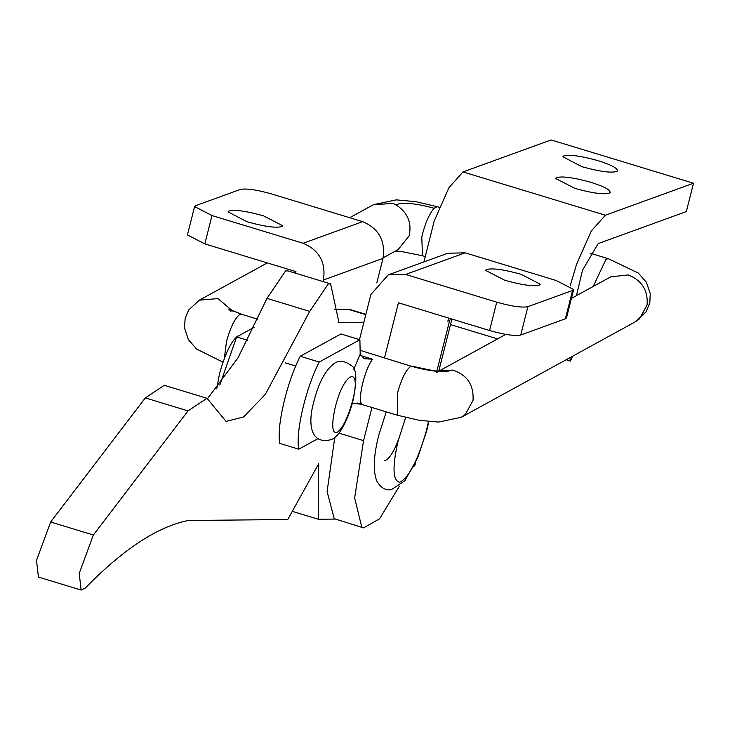 <?xml version="1.0" encoding="UTF-8"?>
<svg xmlns="http://www.w3.org/2000/svg" width="730" height="730" viewBox="0 0 730 730"><rect width="100%" height="100%" fill="white"/><g stroke="black" fill="none" stroke-linecap="round" stroke-linejoin="round"><path stroke-width="1.09" d="M239.741 335.225L239.431 335.243C232.605 338.373 225.981 351.103 219.557 373.431L216.737 388.862M188.039 410.899L206.964 398.279L164.259 385.294L145.325 397.905L188.039 410.899L93.367 535.017L79.205 573.415L81.149 590.068L85.291 588.079C123.343 549.07 157.726 526.531 188.422 520.481L287.748 519.532L318.709 463.751L318.234 519.24L335.453 519.076M363.777 322.633L339.012 322.715L330.608 283.87L287.894 270.885L285.549 270.967L266.998 298.387L237.98 357.864L207.621 398.516M266.998 298.387L309.702 311.382L328.263 283.961L330.608 283.87M309.702 311.382L265.337 394.373L243.574 416.949L226.108 421.42L206.964 398.279M334.568 309.52L350.555 309.675L365.876 314.329M145.325 397.905L50.653 522.023L93.367 535.017M81.149 590.068L38.434 577.074L36.5 560.43L50.653 522.023M292.283 511.347L318.234 519.24M617.106 171.267C611.786 173.229 600.096 171.714 582.029 166.714L562.894 156.822L563.669 155.992C569.619 154.368 581.199 155.955 598.408 160.764C612.224 165.19 618.456 168.685 617.106 171.267L617.543 170.656M609.851 192.903C604.531 194.864 592.842 193.34 574.775 188.34L555.639 178.448L556.415 177.627C562.365 175.994 573.944 177.582 591.154 182.4C604.969 186.816 611.202 190.32 609.851 192.903L610.289 192.282M576.445 295.659L582.54 270.137L598.198 243.574L686.328 211.581L693.5 183.23L605.371 215.222L591.291 230.999L576.554 264.324L570.157 286.023M569.856 357.718L570.431 361.076L572.731 356.14M693.5 183.23L551.132 139.932L463.012 171.924L605.371 215.222M423.929 261.915L434.186 221.026L448.932 187.692L463.012 171.924M450.519 324.604L497.577 338.912M566.133 359.762L570.431 361.076M539.57 284.965C533.812 286.698 522.187 285.129 504.722 280.256L485.587 270.374L486.253 269.607C492.02 267.873 503.636 269.443 521.101 274.316L540.236 284.198L539.57 284.965M282.017 226.492C276.25 228.225 264.634 226.656 247.169 221.783L228.034 211.901L228.691 211.134C234.458 209.4 246.074 210.97 263.548 215.843L282.683 225.725L282.017 226.492M402.714 426.42C396.664 447.262 390.568 458.723 384.436 460.794M323.062 281.579L323.463 279.991C326.036 262.362 319.256 250.116 303.114 243.273L212.001 215.56L194.6 206.572L195.713 205.641L240.371 189.426C246.366 188.258 256.759 189.754 271.542 193.943L362.655 221.655C378.797 228.508 385.586 240.745 383.004 258.374L376.799 282.893M388.296 274.854L447.846 253.237L465.156 252.826L556.269 280.539L573.67 289.527L566.498 317.879L565.385 318.809L520.727 335.024L527.899 306.673C521.895 307.841 511.511 306.335 496.728 302.156L405.615 274.443L388.296 274.854L370.913 294.427L359.479 339.605M573.67 289.527L572.557 290.458L527.899 306.673M520.727 335.024C514.723 336.192 504.339 334.687 489.556 330.507L496.728 302.156M384.537 357.755L398.443 302.795L489.556 330.507M295.531 273.202L295.933 271.615L204.82 243.902L187.428 234.914L194.6 206.572M448.649 318.07L447.846 321.255L451.861 319.046M334.778 437.398L327.104 491.573L334.212 518.674L363.513 527.881L361.733 527.042L354.652 497.906L363.558 440.628L371.944 407.495M399.447 486.07L379.527 518.866L363.513 527.881M415.644 462.418L414.932 465.229L413.536 466.789M361.341 350.71L411.109 366.223C406.227 369.207 401.637 378.268 397.357 393.406L397.339 415.215L419.175 420.307L438.602 422.068L461.305 417.259L635.374 321.784L646.196 311.692L649.828 302.713L650.238 293.524L646.36 282.255L638.294 273.029L608.254 258.685L589.968 253.118M353.785 369.28L360.2 354.242L359.899 339.733L319.229 362.034L300.24 356.258L340.91 333.957L359.899 339.733M360.2 354.242L364.233 358.722L372.574 359.215C364.507 369.462 357.07 401.135 361.998 404.265L358.658 403.243M352.298 403.371L361.998 404.265M300.24 356.258C286.78 382.392 276.433 426.493 279.782 443.411L298.762 449.178C295.413 432.269 305.76 388.168 319.229 362.034M317.97 438.657L298.762 449.178M247.634 340.253L236.657 336.922L254.049 327.378M219.803 385.075L236.657 336.922M285.229 362.837L295.75 366.04M335.234 407.422L334.641 409.904C331.484 425.918 332.26 433.465 336.968 432.525C342.625 428.428 347.809 417.971 352.508 401.153C362.226 364.425 344.012 371.041 335.234 407.422M405.67 417.514L398.178 440.728C392.211 466.789 392.685 480.641 399.611 482.274C408.882 477.821 417.825 460.548 426.457 430.463L428.474 421.538M337.99 322.195L340.143 322.852M348.52 309.383L365.803 314.639M303.114 243.273L362.655 221.655M383.004 258.374L323.463 279.991M465.156 252.826L405.615 274.443M565.385 318.809L572.557 290.458M204.82 243.902L212.001 215.56M363.558 440.628L338.921 433.136M436.932 370.785L449.634 320.607M360.328 355.492L372.574 359.215M440.135 370.785L452.691 370.073C467.154 374.846 473.925 384.956 473.031 400.405L465.329 414.439L461.305 417.259M571.426 298.406L610.736 276.852L628.138 274.936C641.862 280.293 648.176 290.294 647.099 304.93L639.398 318.964L635.374 321.784M593.216 286.452L605.964 259.323L608.254 258.685M434.085 208.26L437.416 206.718L415.625 201.635L396.198 199.865L373.459 204.683L393.005 203.46L395.797 204.71C403.362 202.128 416.118 203.305 434.085 208.26C428.984 214.374 424.887 223.982 421.776 237.104L422.506 255.755L424.833 256.458M232.797 311.135L217.987 298.597L199.381 300.158L267.299 262.909M383.14 257.818L398.105 249.614L409.083 235.936C412.058 222.796 407.632 212.393 395.797 204.71M257.882 319.229L241.42 314.219L239.841 314.429C234.969 318.07 230.525 327.067 226.519 341.439L224.347 358.22M452.691 370.073C444.442 372.875 430.581 371.588 411.109 366.223M313.207 404.219C318.143 383.341 325.398 369.59 334.97 362.947C339.578 360.173 344.962 361.003 351.121 365.447C356.769 368.139 357.326 380.184 352.782 401.573C349.779 413.417 341.238 436.239 331.174 439.624C309.812 445.318 308.27 422.451 313.207 404.219M428.848 421.575L426.676 430.992L417.624 457.938L404.867 480.705L391.554 489.538C385.969 490.843 381.069 488.069 376.872 481.216C372.848 471.151 373.523 455.648 378.906 434.715L386.252 411.848M451.916 319.065L438.821 370.822M357.216 403.015L397.339 415.215M505.817 334.395L439.414 370.813M439.36 207.311L437.416 206.718M349.697 217.713L373.459 204.683M412.258 366.186C430.6 370.32 439.442 371.862 438.785 370.822L440.82 370.721L436.659 372.327M395.35 251.129L400.368 251.321L422.506 255.755M230.963 311.345L228.7 309.073L241.42 314.219M222.933 362.126L196.708 349.104L188.404 339.696L184.462 327.807L185.183 318.143L188.897 309.739L199.381 300.158"/></g></svg>
